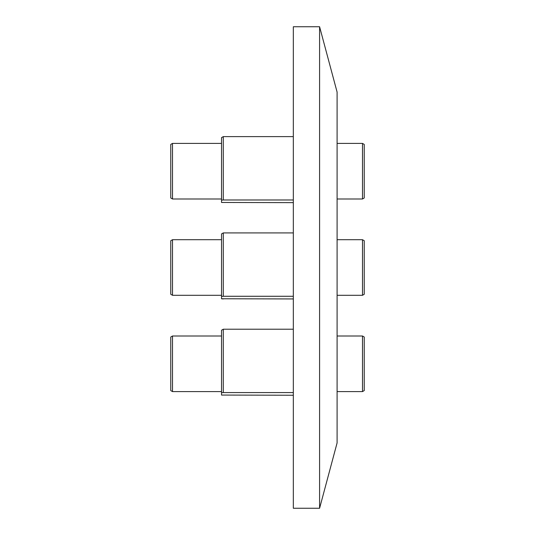 <?xml version="1.0" encoding="UTF-8"?>
<svg xmlns="http://www.w3.org/2000/svg" width="535" height="535" viewBox="0 0 535 535"><rect width="100%" height="100%" fill="white"/><g stroke="black" fill="none" stroke-linecap="round" stroke-linejoin="round"><path stroke-width="0.8" d="M319.589 508.25L337.097 442.906L337.097 92.094L319.589 26.75L293.327 26.75L293.327 508.25L319.589 508.25L319.589 26.75M293.327 298.938L221.537 298.764L221.537 233.929L223.289 232.919L223.289 296.283L293.327 296.283L293.327 302.081M170.765 294.283L170.765 240.717L172.511 239.707L172.511 295.293L221.537 295.293L172.511 295.293L170.765 294.283L172.511 295.293M362.489 239.707L364.235 240.717L364.235 294.283L362.489 295.293L362.489 239.707L337.097 239.707M221.537 296.45L223.289 296.283M293.327 395.238L221.537 395.064L221.537 330.229L223.289 329.219L223.289 392.583L293.327 392.583L293.327 398.381M172.511 391.593L170.765 390.583L170.765 337.017L172.511 336.007L172.511 391.593L221.537 391.593M362.489 336.007L364.235 337.017L364.235 390.583L362.489 391.593L362.489 336.007L337.097 336.007M221.537 392.75L223.289 392.583M223.289 298.938L221.537 298.764M221.537 234.036L221.537 235.066M293.327 202.638L221.537 202.464L221.537 137.629L223.289 136.619L223.289 199.983L293.327 199.983L293.327 205.781M172.511 198.993L170.765 197.983L170.765 144.417L172.511 143.407L172.511 198.993L221.537 198.993M362.489 143.407L364.235 144.417L364.235 197.983L362.489 198.993L362.489 143.407L337.097 143.407M221.537 200.15L223.289 199.983M223.289 232.919L293.327 232.919M172.511 239.707L221.537 239.707M362.489 295.293L337.097 295.293L362.489 295.293L364.235 294.283M223.289 329.219L293.327 329.219M172.511 336.007L221.537 336.007M362.489 391.593L337.097 391.593M223.289 136.619L293.327 136.619M172.511 143.407L221.537 143.407M362.489 198.993L337.097 198.993"/></g></svg>

